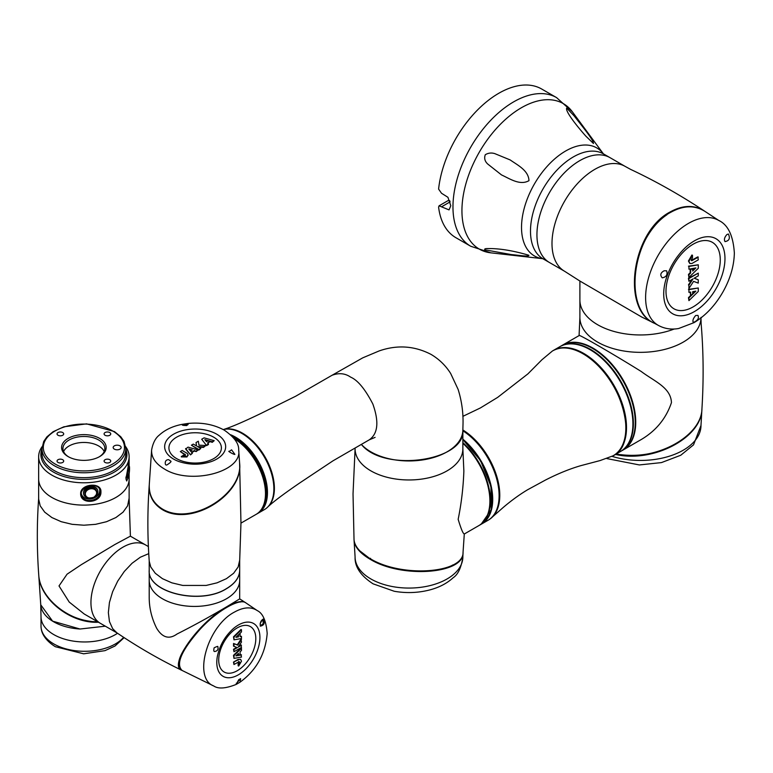 <?xml version="1.0" encoding="UTF-8"?>
<svg xmlns="http://www.w3.org/2000/svg" width="773" height="773" viewBox="0 0 773 773"><rect width="100%" height="100%" fill="white"/><g stroke="black" fill="none" stroke-linecap="round" stroke-linejoin="round"><path stroke-width="1.16" d="M536.935 234.818A60.545 34.959 -60 0 1 563.362 173.886A60.545 34.959 -60 0 1 610.023 157.663L603.568 153.943A60.545 34.959 -60 0 0 556.918 170.166A60.545 34.959 -60 0 0 530.491 231.088A60.545 34.959 -60 0 0 543.033 258.81L549.477 262.53A60.545 34.959 -60 0 1 536.935 234.818M585.905 136.203C577.093 126.299 565.082 111.283 566.686 108.065L574.068 115.805C582.301 126.395 593.674 140.164 593.451 143.488L585.905 136.203M487.763 248.568C499.358 248.365 513.069 250.607 528.916 255.274C528.896 257.003 518.152 255.167 511.262 254.568L484.855 249.805C484.207 248.945 485.173 248.529 487.763 248.568M487.763 164.06C484.806 161.306 483.985 158.185 485.309 154.706C488.314 152.919 491.502 152.571 494.875 153.653L510.17 159.934C517.485 165.084 528.616 170.456 528.964 180.66C520.026 185.849 509.697 178.66 501.513 174.92L487.763 164.06M556.57 97.611L541.699 89.03A85.822 49.549 -60 0 0 479.221 108.317A85.822 49.549 -60 0 0 438.6 189.085L441.518 193.26L447.925 197.289L450.794 205.724L449.045 209.889L439.054 205.821L438.6 207.116A85.822 49.549 -60 0 0 455.867 237.678L470.738 246.268A85.822 49.549 -60 0 1 452.968 206.98A85.822 49.549 -60 0 1 490.43 120.607A85.822 49.549 -60 0 1 556.57 97.611L572.32 111.756A84.006 48.496 -60 0 0 505.532 119.38A84.006 48.496 -60 0 0 461.935 210.671A84.006 48.496 -60 0 0 490.865 252.839L542.791 258.694A62.371 36.012 -60 0 1 521.524 227.407A62.371 36.012 -60 0 1 553.768 159.74A62.371 36.012 -60 0 1 603.346 153.788L572.32 111.756M439.054 205.821L448.137 200.574A3.063 1.768 60 0 1 449.799 200.806M625.077 166.359L630.71 169.432C655.62 181.124 680.279 195.047 704.686 211.203C694.473 204.661 682.984 204.903 670.21 211.918C631.667 231.765 621.048 309.596 654.306 323.23L641.648 316.988L579.972 281.082L564.532 271.226A60.545 34.959 -60 0 1 555.256 222.711A60.545 34.959 -60 0 1 594.804 169.355A60.545 34.959 -60 0 1 625.077 166.359L610.023 157.663A60.545 34.959 -60 0 0 540.24 213.87A60.545 34.959 -60 0 0 549.477 262.53L564.532 271.226M674.249 328.998A60.545 34.959 180 0 1 611.994 330.863A60.545 34.959 180 0 1 579.895 300.001A60.545 34.959 0 0 0 611.994 330.863A60.545 34.959 0 0 0 674.249 328.998M666.935 214.749C646.808 228.103 632.729 259.902 634.788 285.72M698.299 257.138L691.777 260.714L691.255 259.931L692.482 257.921L692.482 255.245L688.907 261.293L689.922 263.525L691.99 263.477L698.299 259.844L697.826 256.868L691.304 260.443M692.482 255.245L691.893 255.032L688.434 261.023L689.7 263.371M691.429 260.52L691.255 259.931M692.666 268.985L690.647 269.333L690.647 273.024L688.936 274.705L688.936 277.42L698.29 268.27L698.29 264.81L688.936 266.434L688.936 269.178L695.864 267.931L692.666 271.043L692.666 268.985L690.173 269.062L690.173 272.753L688.463 274.434L688.936 277.42M694.946 268.096L692.666 270.318M688.936 269.178L688.936 266.434M698.29 264.81L688.463 266.163M698.28 275.855L698.28 273.13L688.917 278.531L688.917 281.256L693.023 278.889L688.917 285.169L688.917 288.493L693.584 281.353L698.251 283.111L698.251 279.778L694.154 278.232L698.28 275.855M698.28 273.13L688.443 278.261L688.917 281.256M698.251 279.778L694.251 278.174M688.917 288.493L688.917 285.169M691.98 279.488L688.453 284.899M688.936 297.885L688.936 300.629L698.29 291.45L698.29 287.991L688.936 289.643L688.936 292.358L690.647 292.059L690.647 295.75L692.666 293.769L692.666 291.701L695.864 291.131L688.936 297.885L688.463 297.615L688.936 300.629M694.946 291.295L692.666 293.518M690.473 295.653L688.463 297.615M690.647 295.75L690.173 292.136M688.936 292.358L688.936 289.643M698.29 287.991L688.463 289.373M658.152 325.278L654.828 323.491C621.724 309.741 632.227 232.219 670.79 212.285C683.506 205.27 694.985 205.038 705.247 211.58L718.697 220.411C728.002 224.74 733.219 235.61 734.35 253.032C734.06 265.864 730.311 278.734 723.122 291.634C715.373 305.248 705.691 315.577 694.057 322.621L678.655 328.506C671.283 329.829 664.451 328.757 658.152 325.278A60.545 34.959 -60 0 1 648.876 276.753A60.545 34.959 -60 0 1 688.424 223.407A60.545 34.959 -60 0 1 718.697 220.411M695.69 315.5C693.246 318.331 692.424 320.573 693.236 322.215L693.999 322.196C697.884 320.351 699.198 318.089 697.942 315.403L695.69 315.5M664.162 270.772C660.529 272.724 659.862 275.053 662.161 277.749L662.297 277.836C666.345 277.005 667.795 274.666 666.635 270.811L664.162 270.772M726.9 234.548C724.485 237.272 723.857 239.62 725.006 241.582L725.026 241.601C729.248 240.818 730.369 238.287 728.379 234.006L726.9 234.548M622.961 450.079A60.545 34.959 -120 0 0 623.193 449.944L639.281 440.658C655.146 431.836 665.872 419.159 671.457 402.627C670.809 387.476 654.499 381.456 641.252 371.504C612.728 353.715 576.958 333.105 579.151 335.55L562.647 345.077A60.545 34.959 -120 0 0 562.415 345.222M623.193 449.944A60.545 34.959 -120 0 0 623.193 380.036A60.545 34.959 -120 0 0 562.647 345.077M700.985 317.384L701.14 323.8C703.469 351.213 703.739 379.524 701.942 408.753C701.584 436.9 653.91 462.283 616.274 453.944M620.439 454.63C638.701 456.872 656.055 453.848 672.481 445.577M615.25 454.379C652.885 463.327 701.565 437.866 701.903 409.429L700.985 425.488A60.545 34.959 0 0 1 612.013 456.35M552.975 350.671A60.545 34.959 60 0 1 553.429 350.401A60.545 34.959 60 0 1 609.366 378.094A60.545 34.959 60 0 1 621.26 448.243A60.545 34.959 60 0 1 613.975 455.268A60.545 34.959 60 0 1 613.511 455.529M584.427 354.382A59.869 34.572 60 0 1 626.033 426.445M553.429 350.401L559.826 346.71A60.545 34.959 60 0 1 615.762 374.393A60.545 34.959 60 0 1 627.657 444.552A60.545 34.959 60 0 1 620.371 451.577L613.975 455.268M625.84 428.484A59.869 34.572 -120 0 0 583.509 354.063M481.318 524.171A53.888 31.113 -120 0 0 481.55 524.036A53.888 31.113 -120 0 0 491.193 486.188A53.888 31.113 -120 0 0 462.863 439.18M462.863 439.74A53.221 30.727 60 0 1 492.246 499.368M481.55 524.036L487.956 520.345A53.888 31.113 -120 0 0 496.556 478.361A53.888 31.113 -120 0 0 462.863 430.803M354.053 540.008L354.073 540.346C354.672 546.955 359.976 553.226 370.006 559.169C401.612 578.745 464.283 573.972 463.017 552.724L463.027 552.415M359.909 550.946L370.412 559.024C393.051 572.716 435.682 575.518 452.814 564.957M332.013 375.291L295.73 396.201L260.549 413.632C243.582 421.797 231.34 427.054 223.841 429.392A45.056 26.011 60 0 1 242.538 433.189A45.056 26.011 60 0 1 270.917 469.646A45.056 26.011 60 0 1 268.328 506.46C274.096 501.146 284.764 493.174 300.33 482.555L333.018 460.805L369.272 439.827C377.987 433.682 379.166 421.72 372.818 403.96C365.117 389.099 357.725 380.161 350.642 377.137C345.116 373.301 338.903 372.692 332.013 375.291L362.75 357.841L379.195 350.913C397.187 344.661 414.463 345.821 431.025 354.392C439.122 359.174 445.673 365.542 450.678 373.504L458.147 389.466C461.626 400.714 463.249 412.019 463.037 423.372L462.863 429.836C466.013 461.095 383.901 472.873 361.349 444.388A53.888 31.113 0 0 0 370.866 451.838A53.888 31.113 0 0 0 447.084 451.838A53.888 31.113 0 0 0 462.863 429.836A53.888 31.113 0 0 0 462.863 429.807M464.293 534.008L478.729 525.669A53.888 31.113 -120 0 0 489.889 501.001A53.888 31.113 -120 0 0 462.863 443.296M458.157 519.321C461.133 529.147 463.172 533.998 464.302 533.872L463.056 552.115C464.148 573.353 401.689 578.098 369.967 558.512C359.967 552.598 354.652 546.318 354.024 539.67L353.029 493.889L355.087 448.852A53.888 31.113 -0 0 0 370.866 470.854A53.888 31.113 -0 0 0 429.595 477.598A53.888 31.113 -0 0 0 462.863 448.852L463.868 471.057C463.278 487.444 461.375 503.532 458.157 519.321M257.815 513.388A45.24 26.118 -120 0 0 258.095 513.233L264.492 509.542A45.24 26.118 -120 0 0 266.27 460.544A45.24 26.118 -120 0 0 223.242 429.575M258.095 513.233A45.24 26.118 -120 0 0 264.018 473.849A45.24 26.118 -120 0 0 230.634 434.745M266.898 492.304A44.573 25.741 -120 0 0 235.147 437.576M181.674 424.425C172.437 426.31 164.929 429.904 159.151 435.228C155.47 438.088 152.967 442.958 151.634 449.838L151.614 450.166C151.324 457.442 155.566 463.703 164.34 468.95C189.849 485.386 242.384 472.071 238.693 450.108L238.673 449.838C238.992 443.644 234.209 437.093 224.334 430.184C213.744 424.406 201.589 422.164 187.878 423.469L181.674 424.425L187.868 423.469L184.476 424.454M190.786 450.736L191.839 452.543L194.4 451.065L196.236 451.577L198.12 449.954L188.042 447.132L185.646 449.055L190.516 454.882L192.409 453.249L188.776 448.949L192.216 449.915L190.786 450.736L191.839 452.543M189.375 449.654L191.578 450.273M210.14 441.702L212.295 442.311L214.198 440.668L204.101 437.856L201.705 439.238L206.594 445.606L208.468 444.514L207.579 442.91L210.14 441.431L207.889 443.277M205.454 440.378L207.657 440.997M196.033 442.552L196.603 446.011L193.298 444.098L191.414 445.19L198.903 449.519L200.787 448.427L197.502 446.533L203.492 446.862L205.802 445.528L198.98 445.151L198.332 441.219L196.033 442.552L196.497 445.953M198.545 447.132L203.492 447.403L205.802 445.528M191.414 445.19L198.903 450.06L200.787 448.427M181.336 456.36L186.96 456.418L188.1 454.824L187.24 453.413L182.196 450.495L180.322 451.567L185.414 454.659L185.076 455.336L183.191 455.287L181.336 456.901L186.96 456.959L188.071 455.094M180.322 451.567L185.414 455.21M238.693 450.108L239.591 462.795C243.35 493.464 191.83 526.635 162.485 509.069C153.122 503.252 148.735 494.952 149.305 484.188L151.605 450.166M210.14 441.431L207.956 440.823L206.526 441.644L204.845 439.663L212.295 441.76L214.198 440.668M212.295 441.76L212.295 442.311M201.705 439.238L206.594 445.606M206.594 445.064L208.468 443.973M198.903 449.519L198.903 450.06M203.492 446.862L203.492 447.403M191.839 452.002L194.4 450.524L194.4 451.065M194.4 450.524L196.236 451.577M196.236 451.036L198.12 449.954M185.646 448.514L190.516 454.882M190.516 454.34L192.409 453.249M227.117 493.126C211.879 510.982 180.824 520.181 162.803 509.32L159.605 507.175M168.64 459.655C166.427 459.693 165.296 460.834 165.238 463.056C165.296 464.786 165.905 465.375 167.074 464.844C169.944 462.988 171.248 461.81 170.968 461.278L168.64 459.655M229.243 451.403C226.991 450.572 233.765 454.737 234.895 454.398L231.581 449.838L229.243 451.413M182.389 425.15L186.477 425.594L188.119 424.503L183.906 425.517M245.717 602.795L245.447 602.611C241.852 600.389 235.523 601.829 226.441 606.931C209.29 617.028 192.835 626.053 177.046 634.005C169.181 639.667 162.378 637.725 156.629 628.198C151.75 618.39 149.276 608.274 149.208 597.848L149.208 570.261C147.121 592.62 200.497 605.394 226.441 588.726C235.098 583.576 239.514 577.421 239.688 570.261L239.688 580.31A45.24 26.118 180 0 1 226.441 598.775A45.24 26.118 180 0 1 177.133 604.438A45.24 26.118 180 0 1 149.208 580.31A45.24 26.118 -0 0 0 160.069 597.287A45.24 26.118 -0 0 0 210.121 604.815A45.24 26.118 -0 0 0 239.688 580.31L239.688 598.891L226.441 606.931C197.347 623.415 168.456 665.843 181.674 670.249L181.906 670.355M149.208 560.754L149.208 570.155C147.121 592.514 200.497 605.288 226.441 588.62C235.089 583.48 239.504 577.315 239.688 570.155L239.688 560.628M240.963 523.128L256.114 514.374A45.24 26.118 -120 0 0 265.487 493.667A45.24 26.118 -120 0 0 234.238 438.697M239.669 561.043L240.963 523.089L239.611 463.095M239.688 560.212L238.152 566.957L233.62 573.276L226.441 578.677L217.068 582.832L206.159 585.441L182.776 585.441L171.828 582.832L162.456 578.677L155.286 573.286L150.745 566.967L149.247 561.295C147.401 535.979 147.421 510.412 149.286 484.565C148.629 495.445 153.025 503.822 162.456 509.687C191.559 527.234 243.215 494.256 239.649 463.626L239.649 463.626M181.674 670.249C159.383 659.456 137.758 646.962 116.82 632.778L112.655 628.642L109.447 621.56L108.355 612.622L109.437 602.476L112.645 591.683L117.728 581.093L124.327 571.431L132.067 563.256L140.348 557.217L148.619 553.7M117.264 633.077L84.228 614.004L69.212 602.061L59.009 585.944L67.058 574.194L81.329 564.657L114.848 544.53L130.376 536.162L145.556 544.936A45.24 26.118 120 0 0 100.316 571.054A45.24 26.118 120 0 0 100.316 623.289A45.24 26.118 -60 0 1 100.316 571.054A45.24 26.118 -60 0 1 145.556 544.936L148.387 546.559M238.007 653.861L238.471 655.05L240.094 654.77L240.094 651.813L241.466 650.47L241.466 648.296L240.992 648.025L233.504 655.349L233.977 658.383L241.466 657.089L240.992 654.625L236.364 655.456M238.007 635.3L238.007 636.604L236.364 636.894M241.466 636.353L240.094 636.594L240.094 633.638L238.471 635.222L238.471 636.875L235.92 637.329L241.466 631.928L241.466 629.734L233.977 637.078L233.977 639.841L241.466 638.517L241.466 636.353L240.094 636.237M241.466 629.734L240.992 629.464L233.504 636.807L233.977 639.841M236.722 647.436L233.514 649.281L233.987 651.736L241.476 647.407L241.002 644.962L238.76 646.257M241.476 645.233L238.19 647.127L241.476 642.102L241.002 639.165L237.272 644.885L233.533 643.474L233.533 646.141L237.292 647.648L233.987 649.552L233.987 651.736M238.152 663.62L238.152 665.775L238.722 665.988L241.485 661.205L240.674 659.417L238.036 659.475L233.494 662.094L233.968 664.519L239.195 661.659L239.601 662.287L238.625 663.901L238.152 663.62L239.137 662.017L238.722 661.388M240.422 659.301L238.036 659.475M234.441 612.09C207.473 625.946 192.719 678.027 213.532 685.883L213.812 686.018C218.315 689.091 225.784 688.55 236.2 684.414L238.722 679.728L240.577 678.665L240.055 682.163L236.2 684.414L240.055 682.163C256.346 670.297 265.39 654.084 267.187 633.522C266.183 620.961 262.897 613.327 257.332 610.641L257.09 610.477C250.925 606.563 243.369 607.105 234.441 612.09M260.317 626.169C259.912 622.816 260.897 620.439 263.284 619.047C265.168 622.98 264.182 625.357 260.317 626.169M213.532 685.883L182.167 670.491C175.51 664.239 181.394 650.595 199.83 629.58C216.488 611.163 239.949 597.606 245.959 602.95L257.09 610.477M241.476 639.435L237.736 645.155L237.272 644.885M237.736 645.155L233.533 643.474M234.006 643.745L234.006 646.412M241.466 648.296L233.977 655.62L233.504 655.349M233.977 655.62L233.977 658.383M241.466 654.895L235.92 655.89L238.471 653.398L238.471 655.05M238.509 659.746L233.494 662.094M233.968 662.364L233.968 664.519M239.195 661.659L239.601 662.287L239.137 662.017M238.625 663.901L238.625 666.046M179.355 666.51C172.524 653.871 219.754 602.157 240.48 602.003M237.263 682.385L240.297 679.061M262.318 619.724L260.134 623.714L260.337 625.183C263.245 624.816 263.951 623.019 262.424 619.811M214.701 651.533C217.542 650.972 218.575 649.368 217.802 646.711C218.17 646.083 216.952 646.441 214.14 647.803C213.532 650.364 213.715 651.6 214.691 651.523L214.701 651.533M98.045 621.685C69.908 622.883 39.79 598.225 38.727 574.735C36.862 548.898 36.853 523.321 38.689 498.015M125.69 446.678A45.24 26.118 180 0 1 129.13 456.679L129.13 478.999A45.24 26.118 180 0 1 83.89 505.117A45.24 26.118 180 0 1 38.65 478.999L38.65 499.097L40.186 505.832L44.708 512.161L51.907 517.572L61.241 521.707L72.179 524.326L83.899 525.215L95.562 524.336L106.51 521.717L115.882 517.562L123.062 512.161L127.593 505.851L129.11 498.266L130.405 536.22M55.424 605.191C65.599 614.274 77.445 619.675 90.943 621.395M41.017 616.806A43.578 25.161 -0 0 0 41.027 617.144L40.718 604.283A43.887 25.335 -0 0 0 80.015 629.019L52.583 621.134L40.756 604.815L38.756 575.112C39.674 598.843 70.217 623.685 98.48 622.226M80.015 629.019L105.321 626.178M41.017 616.98L41.017 626.13A43.578 25.161 -0 0 0 41.259 628.749A43.578 25.161 -0 0 0 53.781 643.919A43.578 25.161 -0 0 0 123.632 637.319M41.027 617.144A43.578 25.161 -0 0 0 69.657 640.44A43.578 25.161 -0 0 0 117.544 633.271M129.13 456.679A45.24 26.118 180 0 1 115.882 475.144A45.24 26.118 180 0 1 66.575 480.806A45.24 26.118 180 0 1 38.65 456.679A45.24 26.118 180 0 1 42.1 446.678M129.13 499.097L129.13 478.999A45.24 26.118 180 0 1 115.882 497.464A45.24 26.118 180 0 1 51.897 497.464A45.24 26.118 180 0 1 38.65 478.999L38.65 456.679M100.925 491.792C101.669 503.155 80.305 505.098 80.643 493.638C80.305 483.763 101.659 481.792 100.925 491.792M129.023 465.742L129.13 461.607L129.014 465.694M128.25 465.636L128.27 464.602M128.395 462.167L129.043 461.8L125.931 478.777L126.695 480.99L128.26 477.366M63.579 451.567A20.958 12.097 180 0 1 83.89 442.456A20.958 12.097 180 0 1 104.2 451.567M99.166 456.862A20.958 12.097 -0 0 0 104.848 448.572A20.958 12.097 -0 0 0 83.89 436.474A20.958 12.097 -0 0 0 62.932 448.572A20.958 12.097 -0 0 0 68.613 456.862M99.649 456.592A22.291 12.87 180 0 1 68.13 456.592A22.291 12.87 180 0 1 68.13 438.388A22.291 12.87 180 0 1 99.649 438.388A22.291 12.87 180 0 1 99.649 456.592L99.649 456.592M58.014 432.551A3.324 1.923 -0 0 0 57.038 433.904A3.324 1.923 -0 0 0 60.371 435.827A3.324 1.923 -0 0 0 63.695 433.904A3.324 1.923 -0 0 0 61.647 432.136A3.324 1.923 -0 0 0 58.014 432.551M58.014 459.713A3.324 1.923 -0 0 0 57.038 461.066A3.324 1.923 -0 0 0 60.371 462.988A3.324 1.923 -0 0 0 63.695 461.066A3.324 1.923 -0 0 0 61.647 459.297A3.324 1.923 -0 0 0 58.014 459.713M105.06 432.551A3.324 1.923 -0 0 0 104.084 433.904A3.324 1.923 -0 0 0 107.418 435.827A3.324 1.923 -0 0 0 110.742 433.904A3.324 1.923 -0 0 0 108.684 432.136A3.324 1.923 -0 0 0 105.06 432.551M105.06 459.713A3.324 1.923 -0 0 0 104.084 461.066A3.324 1.923 -0 0 0 107.418 462.988A3.324 1.923 -0 0 0 110.742 461.066A3.324 1.923 -0 0 0 108.684 459.297A3.324 1.923 -0 0 0 105.06 459.713M114.336 445.857A3.991 2.309 -0 0 0 113.167 447.49A3.991 2.309 -0 0 0 117.158 449.789A3.991 2.309 -0 0 0 121.148 447.49A3.991 2.309 -0 0 0 118.684 445.364A3.991 2.309 -0 0 0 114.336 445.857M41.974 448.929A43.027 24.842 -0 0 0 63.019 476.255A43.027 24.842 -0 0 0 114.317 472.1A43.027 24.842 -0 0 0 125.806 448.929M81.455 494.314A9.45 7.624 164.7 0 0 95.195 497.454A9.45 7.624 164.7 0 0 99.717 490.42A9.45 7.624 164.7 0 0 99.63 489.357M100.017 491.493L99.804 489.879C98.084 481.386 78.469 485.705 81.58 494.875C83.571 504.44 100.751 500.885 100.017 491.493M126.598 477.511A7.315 0.937 -84.8 0 1 126.096 478.7M127.835 477.617L127.864 477.617C128.26 479.144 128.811 476.226 129.535 468.882L128.927 465.694A5.991 0.763 -84.8 0 0 127.622 471.588A5.991 0.763 -84.8 0 0 127.835 477.617A5.991 0.763 -84.8 0 1 127.835 477.617L126.057 477.453A5.991 0.763 -84.8 0 1 126.057 477.453A5.991 0.763 -84.8 0 1 125.854 477.154M84.885 493.831A5.991 4.831 -15.3 0 1 89.378 487.589A5.991 4.831 -15.3 0 1 96.432 490.662L96.712 491.686A5.991 4.831 -15.3 0 1 93.987 497.184A5.991 4.831 -15.3 0 1 85.165 494.855A5.991 4.831 -15.3 0 1 89.658 488.613A5.991 4.831 -15.3 0 1 96.712 491.686C97.62 492.739 96.702 494.585 93.987 497.242C88.451 498.701 85.513 497.909 85.165 494.855L84.885 493.831M90.499 498.237A7.315 5.904 -15.3 0 1 83.89 490.778A7.315 5.904 -15.3 0 1 95.282 487.232A7.315 5.904 -15.3 0 1 94.383 497.029A7.315 5.904 -15.3 0 1 93.842 497.319M450.157 201.84L441.518 206.826M694.338 240.886A43.317 25.007 -60 0 1 724.784 262.569A43.317 25.007 -60 0 1 687.651 314.63A43.317 25.007 -60 0 1 665.36 281.517C668.8 268.84 675.148 257.844 684.405 248.529A43.317 25.007 -60 0 1 694.338 240.886M693.13 244.22A38.379 22.156 -60 0 1 716.629 277.662A38.379 22.156 -60 0 1 669.631 304.794A38.379 22.156 -60 0 1 693.13 244.22M579.895 281.034L579.895 317.384A60.545 34.959 0 0 0 639.976 352.343A60.545 34.959 0 0 0 700.976 317.916M560.299 346.439A60.545 34.959 60 0 1 620.845 381.398A60.545 34.959 60 0 1 620.845 451.306L622.719 450.215A60.545 34.959 -120 0 0 622.719 380.306A60.545 34.959 -120 0 0 562.184 345.357L560.058 346.575M592.688 348.488A59.879 34.572 60 0 1 635.261 422.232M583.035 353.792A60.536 34.949 -120 0 0 552.405 351.01C561.072 346.111 571.402 347.029 583.373 353.754C620.159 372.779 641.059 443.393 612.941 455.857A60.536 34.949 -120 0 0 622.68 407.468A60.536 34.949 -120 0 0 583.035 353.792M462.863 429.991A53.849 31.084 60 0 1 496.614 475.849A53.849 31.084 60 0 1 490.382 518.751L503.194 507.475C511.407 500.479 519.553 494.575 527.63 489.744L545.419 480.072C557.903 473.685 569.72 468.873 580.861 465.646L600.099 460.563L612.941 455.857M462.863 442.591A53.888 31.113 60 0 1 479.202 525.398L481.086 524.307A53.888 31.113 -120 0 0 490.787 486.758A53.888 31.113 -120 0 0 462.863 439.847M370.866 578.948A53.888 31.113 -0 0 0 429.595 585.702A53.888 31.113 -0 0 0 462.863 556.956C461.288 567.585 458.051 574.523 453.152 577.74C446.968 583.412 439.132 587.48 429.633 589.963C418.077 592.92 406.279 593.355 394.249 591.268L373.069 583.828C360.662 575.721 354.662 566.764 355.087 556.956A53.888 31.113 -0 0 0 370.866 578.948M370.412 559.024L370.528 558.319M231.378 435.45L244.732 444.552L256.365 458.843L264.289 475.839L267.091 492.575C266.985 502.692 263.796 509.687 257.525 513.562A45.24 26.118 -120 0 0 266.898 492.845A45.24 26.118 -120 0 0 231.716 435.779M233.446 437.682A45.24 26.118 60 0 1 265.96 493.396A45.24 26.118 60 0 1 256.588 514.103L256.346 514.238M210.749 461.761A30.495 17.605 -0 0 0 211.396 461.539A30.495 17.605 -0 0 0 216.72 434.184A30.495 17.605 -0 0 0 171.316 435.653A30.495 17.605 -0 0 0 178.911 461.539A30.495 17.605 -0 0 0 179.558 461.761M213.706 437.189A26.234 15.141 -0 0 0 169.818 443.973A26.234 15.141 -0 0 0 201.946 462.525A26.234 15.141 -0 0 0 213.706 437.189M181.433 456.418L181.433 456.959M186.96 456.418L186.96 456.959M185.076 454.311L185.076 454.853M237.263 627.879A26.234 15.141 120 0 0 221.194 669.283A26.234 15.141 120 0 0 253.322 650.731A26.234 15.141 120 0 0 237.263 627.879M238.355 625.028A30.495 17.605 120 0 0 233.562 628.42C225.078 636.015 219.667 645.397 217.329 656.538A30.495 17.605 120 0 0 235.147 676.404A30.495 17.605 120 0 0 259.863 639.368A30.495 17.605 120 0 0 238.355 625.028M239.93 679.042A0.667 0.483 -95.1 0 0 240.161 679.1L240.161 679.1A0.667 0.483 -95.1 0 0 240.577 678.665M112.587 464.061A40.583 23.432 -0 0 0 94.393 424.86A40.583 23.432 -0 0 0 44.689 453.558A40.583 23.432 -0 0 0 112.587 464.061M113.534 465.684A41.916 24.195 180 0 1 67.85 470.931A41.916 24.195 180 0 1 41.974 448.572L43.742 441.422L46.95 436.822L53.115 431.711L63.811 426.812L86.624 423.865L114.443 431.576L120.791 436.774L124.038 441.412L125.806 448.572A41.916 24.195 180 0 1 113.534 465.684M41.974 448.572L41.974 453.461A41.916 24.195 -0 0 0 67.85 475.82A41.916 24.195 -0 0 0 113.534 470.573A41.916 24.195 -0 0 0 125.806 453.461L125.806 448.572M128.125 477.376A5.72 0.734 95.2 0 0 129.535 468.834A5.72 0.734 95.2 0 0 128.26 468.825A5.72 0.734 95.2 0 0 128.125 477.376M93.891 497.165A5.72 4.619 164.7 0 0 93.717 489.087A5.72 4.619 164.7 0 0 85.33 494.024A5.72 4.619 164.7 0 0 93.891 497.165M470.738 246.268L490.865 252.839M579.895 317.384L579.074 335.695M606.96 458.602L639.358 464.94L661.466 462.592L680.752 455.249L693.536 444.852L700.985 425.488M622.719 450.215C640.759 440.861 639.136 403.67 620.014 375.359C603.858 349.908 577.344 335.907 562.184 345.357M462.872 416.347L480.4 407.941L497.677 397.37L527.891 373.89L541.912 359.774L552.405 351.01M490.382 518.751L489.096 519.63M481.086 524.307L491.213 509.745L490.961 486.381L480.545 460.611L462.863 439.537M463.017 552.724L462.863 556.956M354.073 540.346L355.087 556.956M462.863 448.852L462.863 429.894M355.087 448.852L355.087 447.992M268.328 506.46L267.719 507.04M375.098 437.373L369.272 439.827M256.588 514.103L257.525 513.562M179.336 461.684L178.911 461.539C189.743 465.085 200.565 465.085 211.396 461.539L210.961 461.694M188.1 454.824L188.1 455.365M239.678 598.862L245.447 602.611M240.625 679.177L238.741 679.95L236.519 684.008L236.229 683.245M41.259 628.749C41.587 632.014 44.109 639.793 55.366 646.721L83.668 653.813L104.993 650.644L114.993 646.025L124.134 637.648M99.794 489.85L99.804 489.879C99.417 487.811 97.659 486.381 94.538 485.589C85.117 483.27 79.03 493.551 81.58 494.875M128.927 465.694L127.989 465.607"/></g></svg>
